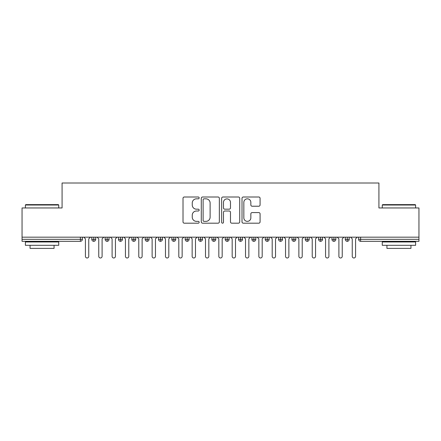 <?xml version="1.0" encoding="UTF-8"?>
<svg xmlns="http://www.w3.org/2000/svg" width="441" height="441" viewBox="0 0 441 441"><rect width="100%" height="100%" fill="white"/><g stroke="black" fill="none" stroke-linecap="round" stroke-linejoin="round"><path stroke-width="0.66" d="M199.156 197.915A0.915 0.915 0 0 0 198.241 197L184.327 197A1.312 1.312 0 0 0 183.015 198.307L183.015 221.878A1.312 1.312 0 0 0 184.327 223.19L198.241 223.19A0.915 0.915 0 0 0 199.156 222.275A0.915 0.915 0 0 0 198.241 221.354L196.438 221.354A4.189 4.189 0 0 1 192.248 217.165L192.248 215.202A4.189 4.189 0 0 1 196.438 211.013L198.241 211.013A0.915 0.915 0 0 0 199.156 210.092A0.915 0.915 0 0 0 198.241 209.177L196.438 209.177A4.189 4.189 0 0 1 192.248 204.988L192.248 203.02A4.189 4.189 0 0 1 196.438 198.83L198.241 198.83A0.915 0.915 0 0 0 199.156 197.915M258.773 206.228A1.312 1.312 0 0 0 260.08 204.922L260.08 198.307A1.312 1.312 0 0 0 258.773 197L243.316 197A1.312 1.312 0 0 0 242.01 198.307L242.01 221.878A1.312 1.312 0 0 0 243.316 223.19L258.773 223.19A1.312 1.312 0 0 0 260.08 221.878L260.08 213.891A1.312 1.312 0 0 0 258.773 212.584L252.158 212.584A1.312 1.312 0 0 0 250.846 213.891L250.846 217.854A3.5 3.5 0 0 1 247.346 221.354A3.5 3.5 0 0 1 243.84 217.854L243.84 202.336A3.5 3.5 0 0 1 247.346 198.83A3.5 3.5 0 0 1 250.846 202.336L250.846 204.922A1.312 1.312 0 0 0 252.158 206.228L258.773 206.228M22.05 237.175L418.95 237.175L418.95 207.959L378.924 207.959L378.924 183.009L62.076 183.009L62.076 207.959L22.05 207.959L22.05 239.309L80.383 239.309L80.383 237.175M219.353 198.307A1.312 1.312 0 0 0 218.047 197L202.59 197A1.312 1.312 0 0 0 201.283 198.307L201.283 221.878A1.312 1.312 0 0 0 202.59 223.19L218.047 223.19A1.312 1.312 0 0 0 219.353 221.878L219.353 198.307M222.953 197L238.41 197A1.312 1.312 0 0 1 239.717 198.307L239.717 221.878A1.312 1.312 0 0 1 238.41 223.19L231.795 223.19A1.312 1.312 0 0 1 230.483 221.878L230.483 212.319A1.312 1.312 0 0 0 229.177 211.013L224.789 211.013A1.312 1.312 0 0 0 223.477 212.319L223.477 222.275A0.915 0.915 0 0 1 222.562 223.19A0.915 0.915 0 0 1 221.647 222.275L221.647 198.307A1.312 1.312 0 0 1 222.953 197M82.384 237.175L82.384 239.309A2.001 2.001 0 0 1 80.383 241.31L22.05 241.31L22.05 239.309M418.95 237.175L418.95 241.31L360.617 241.31A2.001 2.001 0 0 1 358.616 239.309L358.616 237.175M93.79 241.31A2.001 2.001 0 0 1 91.789 239.309L91.789 237.175L91.789 239.309A2.001 2.001 0 0 0 93.79 241.31A2.001 2.001 0 0 0 95.725 239.314L95.725 239.314A2.001 2.001 0 0 1 93.79 241.31L93.79 239.309L95.725 239.309L95.725 237.175L95.725 239.309M93.79 237.175L93.79 239.309L91.789 239.309M80.383 241.31A2.001 2.001 0 0 0 82.384 239.309A2.001 2.001 0 0 1 80.383 241.31L80.383 239.309L82.384 239.309M107.135 237.175L107.135 239.309L105.134 239.309L105.134 237.175L105.134 239.309A2.001 2.001 0 0 0 107.135 241.31A2.001 2.001 0 0 0 109.07 239.314L109.07 239.314A2.001 2.001 0 0 1 107.135 241.31A2.001 2.001 0 0 1 105.134 239.309A2.001 2.001 0 0 0 107.135 241.31L107.135 239.309L109.07 239.309L109.07 237.175L109.07 239.309M120.476 237.175L120.476 239.309L118.475 239.309L118.475 237.175L118.475 239.309A2.001 2.001 0 0 0 120.476 241.31A2.001 2.001 0 0 0 122.411 239.314L122.411 239.314A2.001 2.001 0 0 1 120.476 241.31A2.001 2.001 0 0 1 118.475 239.309A2.001 2.001 0 0 0 120.476 241.31L120.476 239.309L122.411 239.309L122.411 237.175L122.411 239.309M133.816 237.175L133.816 239.309L131.815 239.309L131.815 237.175L131.815 239.309A2.001 2.001 0 0 0 133.816 241.31A2.001 2.001 0 0 0 135.751 239.314L135.751 239.314A2.001 2.001 0 0 1 133.816 241.31A2.001 2.001 0 0 1 131.815 239.309A2.001 2.001 0 0 0 133.816 241.31L133.816 239.309L135.751 239.309L135.751 237.175M147.156 237.175L147.156 241.31A2.001 2.001 0 0 1 145.155 239.309A2.001 2.001 0 0 0 147.156 241.31A2.001 2.001 0 0 1 145.155 239.309L145.155 237.175M149.091 237.175L149.091 239.314L145.155 239.309M160.496 237.175L160.496 239.309L158.495 239.309L158.495 237.175L158.495 239.309A2.001 2.001 0 0 0 160.496 241.31A2.001 2.001 0 0 0 162.431 239.314L162.431 239.314A2.001 2.001 0 0 1 160.496 241.31A2.001 2.001 0 0 1 158.495 239.309A2.001 2.001 0 0 0 160.496 241.31L160.496 239.309L162.431 239.309L162.431 237.175L162.431 239.309M173.837 241.31A2.001 2.001 0 0 1 171.836 239.309L171.836 237.175L171.836 239.309A2.001 2.001 0 0 0 173.837 241.31A2.001 2.001 0 0 0 175.772 239.314L175.772 237.175L175.772 239.309L173.837 239.309L173.837 241.31A2.001 2.001 0 0 0 175.772 239.314M187.182 237.175L187.182 239.309L185.181 239.309A2.001 2.001 0 0 0 187.182 241.31A2.001 2.001 0 0 1 185.181 239.309L185.181 237.175L185.181 239.309A2.001 2.001 0 0 0 187.182 241.31A2.001 2.001 0 0 0 189.117 239.314L189.117 237.175L189.117 239.309L187.182 239.309L187.182 241.31A2.001 2.001 0 0 0 189.117 239.314M200.523 237.175L200.523 239.309L198.522 239.309L198.522 237.175L198.522 239.309A2.001 2.001 0 0 0 200.523 241.31A2.001 2.001 0 0 0 202.458 239.314L202.458 239.314A2.001 2.001 0 0 1 200.523 241.31A2.001 2.001 0 0 1 198.522 239.309A2.001 2.001 0 0 0 200.523 241.31L200.523 239.309L202.458 239.309L202.458 237.175M213.863 237.175L213.863 239.309L211.862 239.309L211.862 237.175L211.862 239.309A2.001 2.001 0 0 0 213.863 241.31A2.001 2.001 0 0 0 215.798 239.314L215.798 239.314A2.001 2.001 0 0 1 213.863 241.31A2.001 2.001 0 0 1 211.862 239.309A2.001 2.001 0 0 0 213.863 241.31L213.863 239.309L215.798 239.309L215.798 237.175M227.203 237.175L227.203 239.309L225.202 239.309L225.202 237.175L225.202 239.309A2.001 2.001 0 0 0 227.203 241.31A2.001 2.001 0 0 0 229.138 239.314L229.138 239.314A2.001 2.001 0 0 1 227.203 241.31A2.001 2.001 0 0 1 225.202 239.309A2.001 2.001 0 0 0 227.203 241.31L227.203 239.309L229.138 239.309L229.138 237.175M240.543 237.175L240.543 239.309L238.542 239.309L238.542 237.175L238.542 239.309A2.001 2.001 0 0 0 240.543 241.31A2.001 2.001 0 0 0 242.478 239.314L242.478 239.314A2.001 2.001 0 0 1 240.543 241.31A2.001 2.001 0 0 1 238.542 239.309A2.001 2.001 0 0 0 240.543 241.31L240.543 239.309L242.478 239.309L242.478 237.175L242.478 239.309M253.884 237.175L253.884 239.309L251.883 239.309A2.001 2.001 0 0 0 253.884 241.31A2.001 2.001 0 0 1 251.883 239.309L251.883 237.175L251.883 239.309A2.001 2.001 0 0 0 253.884 241.31A2.001 2.001 0 0 0 255.819 239.314L255.819 237.175L255.819 239.309L253.884 239.309L253.884 241.31A2.001 2.001 0 0 0 255.819 239.314M267.229 237.175L267.229 239.309L265.228 239.309L265.228 237.175L265.228 239.309A2.001 2.001 0 0 0 267.229 241.31A2.001 2.001 0 0 0 269.164 239.314L269.164 239.314A2.001 2.001 0 0 1 267.229 241.31A2.001 2.001 0 0 1 265.228 239.309A2.001 2.001 0 0 0 267.229 241.31L267.229 239.309L269.164 239.309L269.164 237.175L269.164 239.309M280.57 237.175L280.57 241.31A2.001 2.001 0 0 1 278.569 239.309L278.569 237.175L278.569 239.309A2.001 2.001 0 0 0 280.57 241.31A2.001 2.001 0 0 0 282.505 239.314L282.505 237.175M293.91 237.175L293.91 241.31A2.001 2.001 0 0 1 291.909 239.309L291.909 237.175L291.909 239.309A2.001 2.001 0 0 0 293.91 241.31A2.001 2.001 0 0 0 295.845 239.314L295.845 237.175M307.25 237.175L307.25 239.309L305.249 239.309A2.001 2.001 0 0 0 307.25 241.31A2.001 2.001 0 0 1 305.249 239.309L305.249 237.175L305.249 239.309A2.001 2.001 0 0 0 307.25 241.31A2.001 2.001 0 0 0 309.185 239.314L309.185 237.175L309.185 239.309L307.25 239.309L307.25 241.31A2.001 2.001 0 0 0 309.185 239.314M320.59 241.31A2.001 2.001 0 0 1 318.589 239.309L318.589 237.175L318.589 239.309A2.001 2.001 0 0 0 320.59 241.31A2.001 2.001 0 0 0 322.525 239.314L322.525 239.314A2.001 2.001 0 0 1 320.59 241.31L320.59 239.309L322.525 239.309L322.525 237.175M333.931 237.175L333.931 239.309L331.93 239.309L331.93 237.175L331.93 239.309A2.001 2.001 0 0 0 333.931 241.31A2.001 2.001 0 0 0 335.866 239.314L335.866 239.314A2.001 2.001 0 0 1 333.931 241.31A2.001 2.001 0 0 1 331.93 239.309A2.001 2.001 0 0 0 333.931 241.31L333.931 239.309L335.866 239.309L335.866 237.175M347.276 237.175L347.276 239.309L345.275 239.309L345.275 237.175L345.275 239.309A2.001 2.001 0 0 0 347.276 241.31A2.001 2.001 0 0 0 349.211 239.314L349.211 239.314A2.001 2.001 0 0 1 347.276 241.31A2.001 2.001 0 0 1 345.275 239.309A2.001 2.001 0 0 0 347.276 241.31L347.276 239.309L349.211 239.309L349.211 237.175M147.156 241.31A2.001 2.001 0 0 0 149.091 239.314A2.001 2.001 0 0 1 147.156 241.31M173.837 237.175L173.837 239.309L171.836 239.309M320.59 237.175L320.59 239.309L318.589 239.309M204.034 198.83A0.915 0.915 0 0 0 203.114 199.751L203.114 220.439A0.915 0.915 0 0 0 204.034 221.354L205.93 221.354A4.189 4.189 0 0 0 210.12 217.165L210.12 203.02A4.189 4.189 0 0 0 205.93 198.83L204.034 198.83M230.483 202.402A3.5 3.5 0 0 0 226.983 198.897A3.5 3.5 0 0 0 223.477 202.402L223.477 207.865A1.312 1.312 0 0 0 224.789 209.177L229.177 209.177A1.312 1.312 0 0 0 230.483 207.865L230.483 202.402M83.751 237.175L85.422 238.846L85.422 256.32A1.67 1.67 0 0 0 87.086 257.991A1.67 1.67 0 0 0 88.757 256.32L88.757 238.846L90.422 237.175M97.092 237.175L98.762 238.846L98.762 256.32A1.67 1.67 0 0 0 100.427 257.991A1.67 1.67 0 0 0 102.097 256.32L102.097 238.846L103.767 237.175M110.437 237.175L112.102 238.846L112.102 256.32A1.67 1.67 0 0 0 113.772 257.991A1.67 1.67 0 0 0 115.437 256.32L115.437 238.846L117.108 237.175M123.778 237.175L125.442 238.846L125.442 256.32A1.67 1.67 0 0 0 127.113 257.991A1.67 1.67 0 0 0 128.778 256.32L128.778 238.846L130.448 237.175M137.118 237.175L138.783 238.846L138.783 256.32A1.67 1.67 0 0 0 140.453 257.991A1.67 1.67 0 0 0 142.123 256.32L142.123 238.846L143.788 237.175M25.787 204.624L58.339 204.624L58.736 205.026L25.385 205.026L25.787 204.624M42.06 245.317L25.385 245.317L25.385 241.977L58.736 241.977L58.736 245.317L42.06 245.317M54.067 245.317L54.067 248.382L30.054 248.382L30.054 245.317M382.661 204.624L415.213 204.624L415.615 205.026L382.264 205.026L382.661 204.624M398.94 245.317L382.264 245.317L382.264 241.977L415.615 241.977L415.615 245.317L398.94 245.317M410.946 245.317L410.946 248.382L386.933 248.382L386.933 245.317M150.458 237.175L152.128 238.846L152.128 256.32A1.67 1.67 0 0 0 153.793 257.991A1.67 1.67 0 0 0 155.464 256.32L155.464 238.846L157.128 237.175M163.798 237.175L165.469 238.846L165.469 256.32A1.67 1.67 0 0 0 167.133 257.991A1.67 1.67 0 0 0 168.804 256.32L168.804 238.846L170.469 237.175M177.139 237.175L178.809 238.846L178.809 256.32A1.67 1.67 0 0 0 180.474 257.991A1.67 1.67 0 0 0 182.144 256.32L182.144 238.846L183.814 237.175M190.484 237.175L192.149 238.846L192.149 256.32A1.67 1.67 0 0 0 193.82 257.991A1.67 1.67 0 0 0 195.484 256.32L195.484 238.846L197.155 237.175M203.825 237.175L205.489 238.846L205.489 256.32A1.67 1.67 0 0 0 207.16 257.991A1.67 1.67 0 0 0 208.825 256.32L208.825 238.846L210.495 237.175M217.165 237.175L218.83 238.846L218.83 256.32A1.67 1.67 0 0 0 220.5 257.991A1.67 1.67 0 0 0 222.17 256.32L222.17 238.846L223.835 237.175M230.505 237.175L232.175 238.846L232.175 256.32A1.67 1.67 0 0 0 233.84 257.991A1.67 1.67 0 0 0 235.511 256.32L235.511 238.846L237.175 237.175M243.845 237.175L245.516 238.846L245.516 256.32A1.67 1.67 0 0 0 247.18 257.991A1.67 1.67 0 0 0 248.851 256.32L248.851 238.846L250.516 237.175M257.186 237.175L258.856 238.846L258.856 256.32A1.67 1.67 0 0 0 260.526 257.991A1.67 1.67 0 0 0 262.191 256.32L262.191 238.846L263.861 237.175M270.531 237.175L272.196 238.846L272.196 256.32A1.67 1.67 0 0 0 273.867 257.991A1.67 1.67 0 0 0 275.531 256.32L275.531 238.846L277.202 237.175M283.872 237.175L285.536 238.846L285.536 256.32A1.67 1.67 0 0 0 287.207 257.991A1.67 1.67 0 0 0 288.872 256.32L288.872 238.846L290.542 237.175M297.212 237.175L298.877 238.846L298.877 256.32A1.67 1.67 0 0 0 300.547 257.991A1.67 1.67 0 0 0 302.217 256.32L302.217 238.846L303.882 237.175M310.552 237.175L312.222 238.846L312.222 256.32A1.67 1.67 0 0 0 313.887 257.991A1.67 1.67 0 0 0 315.558 256.32L315.558 238.846L317.222 237.175M323.892 237.175L325.563 238.846L325.563 256.32A1.67 1.67 0 0 0 327.228 257.991A1.67 1.67 0 0 0 328.898 256.32L328.898 238.846L330.563 237.175M337.233 237.175L338.903 238.846L338.903 256.32A1.67 1.67 0 0 0 340.573 257.991A1.67 1.67 0 0 0 342.238 256.32L342.238 238.846L343.908 237.175M350.578 237.175L352.243 238.846L352.243 256.32A1.67 1.67 0 0 0 353.914 257.991A1.67 1.67 0 0 0 355.578 256.32L355.578 238.846L357.249 237.175M360.617 237.175L360.617 239.309L418.95 239.309M360.617 239.309L360.617 241.31A2.001 2.001 0 0 1 358.616 239.309L360.617 239.309M282.505 239.309L278.569 239.309A2.001 2.001 0 0 0 280.57 241.31A2.001 2.001 0 0 0 282.505 239.314M295.845 239.309L291.909 239.309A2.001 2.001 0 0 0 293.91 241.31A2.001 2.001 0 0 0 295.845 239.314M25.385 207.959L25.385 205.026M32.992 241.977L32.992 241.31M51.134 241.977L51.134 241.31M58.736 207.959L58.736 205.026M382.264 207.959L382.264 205.026M389.866 241.977L389.866 241.31M408.008 241.977L408.008 241.31M415.615 207.959L415.615 205.026"/></g></svg>
